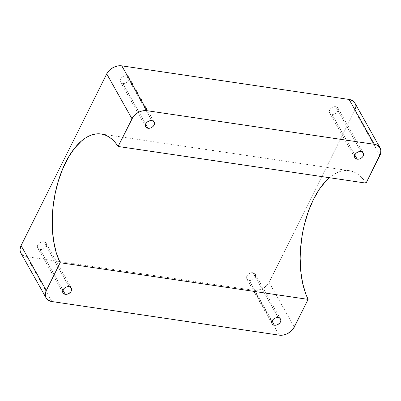 <?xml version="1.0" encoding="UTF-8"?>
<svg xmlns="http://www.w3.org/2000/svg" width="401" height="401" viewBox="0 0 401 401"><rect width="100%" height="100%" fill="white"/><g stroke="black" fill="none" stroke-linecap="round" stroke-linejoin="round"><path stroke-width="0.3" stroke-dasharray="2 1.5" d="M40.035 249.452A4.832 3.504 150.6 0 0 45.082 247.602A4.832 3.504 150.6 0 0 46.15 243.267A4.832 3.504 150.6 0 0 43.839 241.818L69.057 286.665L43.839 241.818A4.832 3.504 150.6 0 0 38.792 243.663A4.832 3.504 150.6 0 0 37.724 248.003A4.832 3.504 150.6 0 0 40.035 249.452L62.907 290.123L40.035 249.452L38.596 248.926L37.669 247.903L37.388 246.53L37.804 245.021L38.847 243.607L40.361 242.505L42.115 241.873L43.839 241.818L45.278 242.339L46.205 243.367L46.361 245.487L45.027 247.658L42.651 249.146L40.035 249.452M249.161 280.369A4.832 3.504 150.6 0 0 254.209 278.52A4.832 3.504 150.6 0 0 255.277 274.184A4.832 3.504 150.6 0 0 252.966 272.735L278.184 317.582L252.966 272.735A4.832 3.504 150.6 0 0 247.918 274.58A4.832 3.504 150.6 0 0 246.851 278.921A4.832 3.504 150.6 0 0 249.161 280.369L272.033 321.041L249.161 280.369L247.723 279.843L246.795 278.82L246.515 277.447L246.931 275.938L247.973 274.525L249.487 273.422L251.242 272.79L252.966 272.735L254.404 273.256L255.332 274.284L255.487 276.404L254.154 278.575L251.778 280.063L249.161 280.369M331.943 114.335A4.832 3.504 150.6 0 0 336.99 112.491A4.832 3.504 150.6 0 0 338.058 108.15A4.832 3.504 150.6 0 0 335.747 106.701L360.965 151.548L335.747 106.701A4.832 3.504 150.6 0 0 330.7 108.551A4.832 3.504 150.6 0 0 329.632 112.887A4.832 3.504 150.6 0 0 331.943 114.335L354.815 155.012L331.943 114.335L330.504 113.814L329.577 112.786L329.296 111.413L329.712 109.909L330.755 108.496L332.269 107.388L334.023 106.761L335.747 106.701L337.186 107.227L338.113 108.25L338.269 110.375L336.935 112.546L334.559 114.034L331.943 114.335M122.816 83.418A4.832 3.504 150.6 0 0 127.864 81.573A4.832 3.504 150.6 0 0 128.932 77.233A4.832 3.504 150.6 0 0 126.621 75.784L151.839 120.631L126.621 75.784A4.832 3.504 150.6 0 0 121.573 77.634A4.832 3.504 150.6 0 0 120.506 81.969A4.832 3.504 150.6 0 0 122.816 83.418L145.688 124.094L122.816 83.418L121.378 82.897L120.45 81.869L120.17 80.496L120.586 78.992L121.628 77.578L123.142 76.471L124.891 75.844L126.621 75.784L128.054 76.31L128.987 77.333L129.142 79.458L127.809 81.629L125.433 83.117L122.816 83.418M279.191 335.146L253.973 290.299L26.661 256.695L51.879 301.542L26.661 256.695L253.973 290.299A12.085 8.762 150.6 0 0 269.061 282.284L294.279 327.131L269.061 282.284L354.695 110.531L269.061 282.284L266.454 285.823L262.67 288.585L258.289 290.159L253.973 290.299L279.191 335.146M366.078 183.127A73.719 37.082 -81.6 0 0 349.186 170.651A73.719 37.082 -81.6 0 0 329.406 177.703L333.086 174.916L336.695 172.841L340.324 171.402L343.933 170.61L347.492 170.48L350.97 171.001L354.334 172.179L357.557 174.004L360.604 176.45L363.456 179.498L366.078 183.127M354.91 103.097L355.597 104.972L355.732 106.761L354.695 110.531L379.917 155.372L354.695 110.531A12.085 8.762 150.6 0 0 354.9 103.077M20.882 253.076A12.085 8.762 150.6 0 0 26.661 256.695L23.068 255.382L20.747 252.82M46.15 243.267L71.368 288.113M255.277 274.184L280.494 319.031M338.058 108.15L363.276 152.997M128.932 77.233L154.149 122.079M349.186 170.651L101.207 133.989M120.506 81.969L145.723 126.816M329.632 112.887L354.85 157.733M246.851 278.921L272.068 323.767M37.724 248.003L62.942 292.85"/><path stroke-width="0.6" d="M65.253 294.299L62.907 290.123L65.253 294.299A4.832 3.504 -29.4 0 1 62.942 292.85A4.832 3.504 -29.4 0 1 64.01 288.509A4.832 3.504 -29.4 0 1 69.057 286.665A4.832 3.504 -29.4 0 1 71.368 288.113A4.832 3.504 -29.4 0 1 70.3 292.449A4.832 3.504 -29.4 0 1 65.253 294.299L63.814 293.773L62.887 292.75L62.731 290.625L63.473 289.136L64.777 287.853L66.441 286.966L69.057 286.665L70.496 287.186L71.423 288.214L71.704 289.587L70.837 291.823L68.731 293.612L66.977 294.239L65.253 294.299M274.379 325.216L272.033 321.041L274.379 325.216A4.832 3.504 -29.4 0 1 272.068 323.767A4.832 3.504 -29.4 0 1 273.136 319.427A4.832 3.504 -29.4 0 1 278.184 317.582A4.832 3.504 -29.4 0 1 280.494 319.031A4.832 3.504 -29.4 0 1 279.427 323.366A4.832 3.504 -29.4 0 1 274.379 325.216L272.946 324.69L272.013 323.667L271.858 321.542L272.6 320.053L273.903 318.77L275.567 317.883L278.184 317.582L279.622 318.103L280.55 319.131L280.83 320.504L279.963 322.74L277.858 324.529L276.109 325.156L274.379 325.216M357.161 159.182L354.815 155.012L357.161 159.182A4.832 3.504 -29.4 0 1 354.85 157.733A4.832 3.504 -29.4 0 1 355.918 153.398A4.832 3.504 -29.4 0 1 360.965 151.548A4.832 3.504 -29.4 0 1 363.276 152.997A4.832 3.504 -29.4 0 1 362.208 157.337A4.832 3.504 -29.4 0 1 357.161 159.182L355.722 158.661L354.795 157.633L354.639 155.513L355.381 154.024L356.684 152.736L358.349 151.854L360.965 151.548L362.404 152.074L363.331 153.097L363.612 154.47L362.745 156.711L361.441 157.994L359.777 158.881L357.161 159.182M148.034 128.265L145.688 124.094L148.034 128.265A4.832 3.504 -29.4 0 1 145.723 126.816A4.832 3.504 -29.4 0 1 146.791 122.48A4.832 3.504 -29.4 0 1 151.839 120.631A4.832 3.504 -29.4 0 1 154.149 122.079A4.832 3.504 -29.4 0 1 153.082 126.42A4.832 3.504 -29.4 0 1 148.034 128.265L146.596 127.744L145.668 126.716L145.388 125.343L146.255 123.107L147.558 121.819L149.222 120.937L151.839 120.631L153.277 121.157L154.205 122.18L154.485 123.553L153.618 125.794L152.315 127.077L150.651 127.964L148.034 128.265M380.118 147.924L354.9 103.077A12.085 8.762 150.6 0 0 349.121 99.458L374.339 144.305L147.027 110.701L121.809 65.854L349.121 99.458L374.339 144.305L147.027 110.701L121.809 65.854A12.085 8.762 150.6 0 0 106.721 73.869L21.083 245.628L46.305 290.469L60.14 262.72A73.719 37.082 98.4 0 1 58.872 179.217A73.719 37.082 98.4 0 1 101.207 133.989A73.719 37.082 98.4 0 1 118.1 146.465L366.078 183.127L380.644 153.483L380.82 149.819L379.281 146.761L376.263 144.786L374.339 144.305A12.085 8.762 -29.4 0 1 380.118 147.924A12.085 8.762 -29.4 0 1 379.917 155.372L366.078 183.127L118.1 146.465L131.939 118.716L106.721 73.869L131.939 118.716A12.085 8.762 -29.4 0 1 147.027 110.701L142.711 110.841L140.485 111.458L136.325 113.668L133.067 116.881L118.1 146.465L115.478 142.841L112.626 139.789L109.578 137.343L106.355 135.523L102.992 134.345L99.513 133.819L95.954 133.949L92.345 134.741L88.716 136.18L85.107 138.255L81.543 140.946L74.686 148.084L68.396 157.332L62.897 168.365L58.386 180.781L55.027 194.134L52.937 207.944L52.396 214.866L52.336 228.44L53.649 241.237L56.28 252.8L60.14 262.72L46.305 290.469L21.083 245.628A12.085 8.762 150.6 0 0 20.882 253.076L46.1 297.923A12.085 8.762 -29.4 0 1 46.305 290.469L45.268 294.239L45.965 297.667L48.285 300.229L51.879 301.542L279.191 335.146L283.507 335.005L285.733 334.389L289.898 332.178L293.156 328.965L308.118 299.382L60.14 262.72L308.118 299.382L306.043 294.65L302.78 283.863L300.8 271.622L300.169 258.379L300.369 251.527L301.793 237.673L303.001 230.791L304.529 224.029L308.484 211.086L313.512 199.312L319.432 189.122L326.038 180.891L329.522 177.608M329.406 177.703A73.719 37.082 -81.6 0 0 308.118 299.382L294.279 327.131A12.085 8.762 -29.4 0 1 279.191 335.146L51.879 301.542A12.085 8.762 -29.4 0 1 46.1 297.923M355.035 103.333L352.715 100.771L349.121 99.458L121.809 65.854L117.493 65.995L113.107 67.569L109.328 70.33L106.721 73.869L21.083 245.628L20.05 249.392L20.18 251.181L20.897 253.096"/></g></svg>
